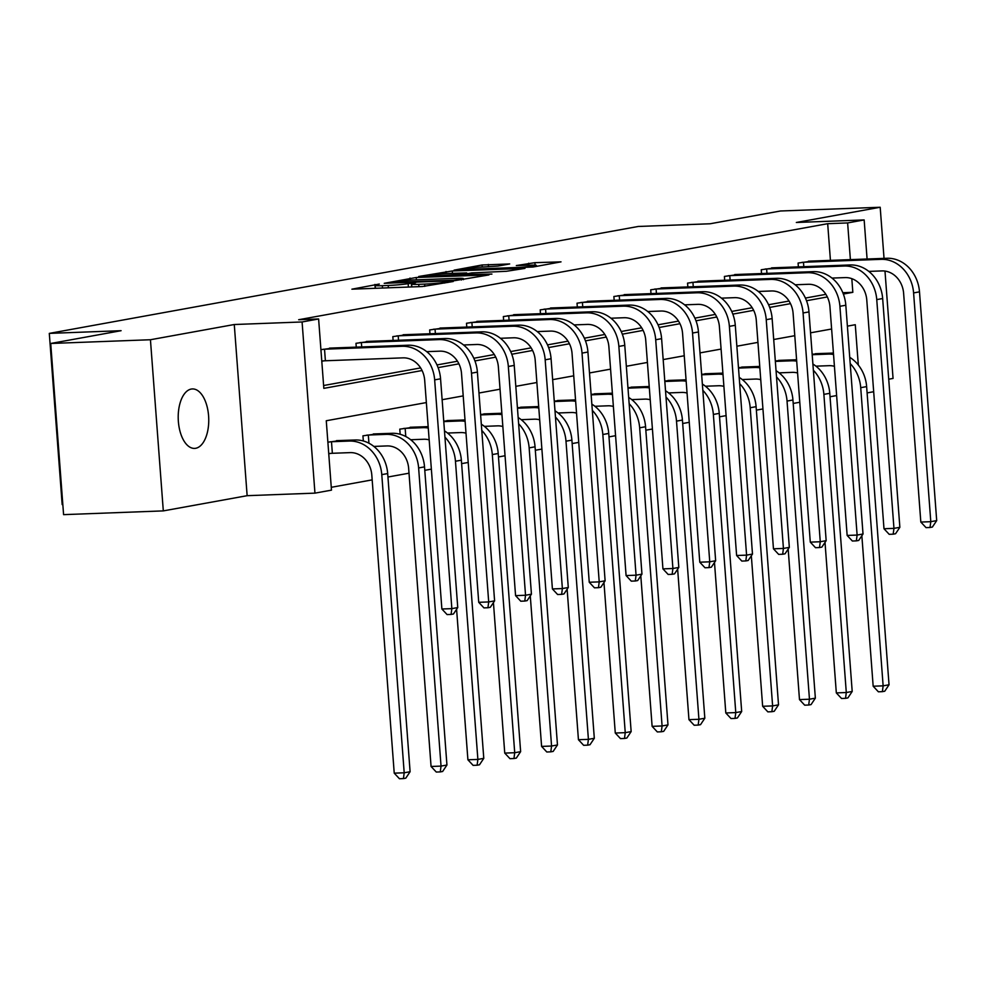 <?xml version="1.0" encoding="UTF-8"?>
<svg xmlns="http://www.w3.org/2000/svg" width="986" height="986" viewBox="0 0 986 986"><rect width="100%" height="100%" fill="white"/><g stroke="black" fill="none" stroke-linecap="round" stroke-linejoin="round"><path stroke-width="1.48" d="M379.29 284.042L351.891 289.181L422.365 286.532L453.227 281.503L444.563 282.279A14.605 0.912 -4.3 0 1 424.609 284.104L418.742 284.325A14.605 0.912 -4.3 0 1 411.606 284.067A14.605 0.912 -4.3 0 1 413.627 283.438L415.698 282.674L408.155 283.648A14.605 0.912 -4.3 0 1 388.201 285.459L382.334 285.681A14.605 0.912 -4.3 0 1 375.185 285.435A14.605 0.912 -4.3 0 1 377.219 284.806L379.29 284.042M191.247 389.063A29.753 15.246 87.9 0 0 178.293 420.332A29.753 15.246 87.9 0 0 194.587 448.396A29.753 15.246 87.9 0 0 195.696 448.285A29.753 15.246 87.9 0 0 208.662 417.016A29.753 15.246 87.9 0 0 192.356 388.94A29.753 15.246 87.9 0 0 191.247 389.063M509.688 263.952L482.08 264.988L454.09 270.139L533.032 267.009L561.022 261.857L534.905 262.67L516.331 265.554L530.406 265.185A12.202 0.764 -4.3 0 1 536.372 265.407A12.202 0.764 -4.3 0 1 530.258 266.528A12.202 0.764 -4.3 0 1 518.007 267.44L471.604 269.178A12.202 0.764 -4.3 0 1 465.638 268.968A12.202 0.764 -4.3 0 1 471.764 267.847A12.202 0.764 -4.3 0 1 484.015 266.935L497.979 266.072L509.688 263.952M830.434 260.39L827.685 223.686L847.627 222.935L864.155 219.927L867.088 259.022M50.717 343.473L150.439 339.739L163.306 510.896L63.585 514.643L50.717 343.473L121.093 330.692L49.3 333.391L638.299 226.46L710.093 223.773L780.468 210.992L880.19 207.257L796.343 222.479L864.155 219.927M163.306 510.896L247.141 495.687L234.274 324.517L150.439 339.739M234.274 324.517L302.086 321.966L318.614 318.971L323.827 388.361L422.07 370.526M827.685 223.686L298.672 319.723L318.614 318.971M416.228 277.497L384.232 283.315L454.706 280.665L488.92 274.934L416.228 277.497L416.4 279.851M418.68 276.487L452.266 270.965L524.971 268.389L506.397 271.286L471.579 272.925L463.186 274.527L491.928 274.083L418.705 276.783M888.719 379.216L893.057 378.427L884.984 271.064M884.035 258.381L880.19 207.257M49.3 333.391L62.167 504.561L62.833 504.536M323.618 385.526L420.615 367.914M436.983 364.943L457.455 361.233M473.822 358.263L494.294 354.541M510.674 351.571L531.146 347.848M547.513 344.878L567.985 341.168M584.353 338.198L604.825 334.476M621.192 331.506L641.664 327.796M658.032 324.813L678.504 321.103M694.883 318.133L715.355 314.411M731.723 311.44L752.195 307.731M768.562 304.748L789.034 301.038M805.402 298.068L825.874 294.346M321.793 361.246L323.839 360.864M333.354 348.021L320.918 349.673M356.266 347.158L355.983 343.313L370.194 341.329M393.118 340.478L392.822 336.62L407.033 334.648M429.958 333.786L429.662 329.928L443.885 327.956M466.797 327.093L466.501 323.248L480.724 321.263M503.636 320.413L503.353 316.555L517.564 314.583M540.476 313.721L540.192 309.875L554.403 307.891M577.315 307.028L577.032 303.183L591.243 301.198M614.167 300.348L613.871 296.49L628.094 294.518M651.007 293.655L650.711 289.81L664.934 287.826M687.846 286.963L687.562 283.118L701.773 281.133M724.685 280.283L724.402 276.425L738.613 274.453M761.525 273.59L761.241 269.745L775.452 267.761M798.377 266.898L798.081 263.052L812.291 261.068M331.271 487.306L372.178 479.874M387.942 477.014L409.017 473.194M424.781 470.322L431.363 469.139M461.621 463.642L468.202 462.446M498.472 456.949L505.042 455.754M535.312 450.257L541.893 449.074M572.151 443.577L578.733 442.381M608.991 436.884L615.572 435.689M645.83 430.204L652.412 429.009M682.682 423.512L689.251 422.316M719.521 416.819L726.103 415.624M756.361 410.139L762.942 408.943M793.2 403.447L799.782 402.251M830.039 396.754L836.621 395.559M328.745 453.77L330.803 453.387M340.306 440.545L327.882 442.196M363.329 440.964L362.934 435.837L377.157 433.852M400.168 434.284L399.774 429.144L413.997 427.172M450.836 420.48L443.737 421.17M487.676 413.787L480.589 414.477M524.515 407.107L517.428 407.785M561.367 400.415L554.268 401.105M598.206 393.722L591.107 394.412M635.046 387.042L627.946 387.72M671.885 380.349L664.798 381.04M708.724 373.657L701.638 374.347M745.576 366.977L738.477 367.655M782.416 360.284L775.316 360.975M819.255 353.592L812.156 354.282M873.682 391.713L867.101 392.909M426.359 402.571L326.267 420.751L331.481 490.141L314.953 493.136L302.086 321.966M247.141 495.687L314.953 493.136M843.363 294.05L852.841 292.324L851.818 278.656M850.388 259.651L847.627 222.935M438.104 367.618L458.909 363.834M474.944 360.925L495.761 357.154M511.783 354.245L532.6 350.461M548.623 347.553L569.44 343.769M585.462 340.86L606.279 337.089M622.314 334.18L643.118 330.396M659.153 327.488L679.97 323.704M695.993 320.795L716.81 317.024M732.832 314.115L753.649 310.331M769.672 307.422L790.489 303.651M806.511 300.73L827.328 296.959M858.301 365.017L855.281 324.714L847.393 326.144M831.617 329.004L810.541 332.824M794.778 335.696L773.702 339.517M757.938 342.376L736.862 346.209M721.099 349.069L700.023 352.889M684.247 355.761L663.184 359.582M647.408 362.441L626.332 366.274M610.568 369.134L589.492 372.954M573.729 375.826L552.653 379.647M536.889 382.506L515.814 386.339M500.038 389.199L478.974 393.02M463.198 395.891L442.122 399.712M842.833 292.706L852.841 292.324M390.666 282.366L453.646 280.234L461.362 279.235A14.605 0.912 -4.3 0 0 463.395 278.607A14.605 0.912 -4.3 0 0 456.259 278.36L413.972 279.938A14.605 0.912 -4.3 0 0 394.03 281.762L390.666 282.366M448.162 273.467A12.202 0.764 -4.3 0 0 435.911 274.379A12.202 0.764 -4.3 0 0 429.785 275.513A12.202 0.764 -4.3 0 0 435.763 275.723L458.342 274.539L466.735 272.937L448.162 273.467M332.356 453.289L350.129 452.623A23.245 19.905 79.7 0 1 371.808 475.005L394.227 773.16L404.198 772.79L381.779 474.636A34.867 29.851 -100.3 0 0 349.254 441.062L331.481 441.728L332.356 453.289L328.732 453.523M410.102 771.718L405.788 778.164L403.434 778.595L404.198 772.79L410.102 771.718L387.683 473.563A34.867 29.851 -100.3 0 0 355.157 439.99L336.436 440.643M329.928 441.827L331.481 441.728M403.434 778.595L399.441 778.743L394.227 773.16M322.977 349.303L324.53 349.204L325.392 360.765L403.003 357.856A23.245 19.905 79.7 0 1 424.683 380.239L441.876 609.003L451.847 608.633L434.653 379.869A34.867 29.851 -100.3 0 0 402.128 346.296L324.53 349.204M457.75 607.561L453.449 614.007L451.083 614.438L451.847 608.633L457.75 607.561L440.557 378.797A34.867 29.851 -100.3 0 0 408.031 345.223L329.472 348.12M325.392 360.765L321.769 360.999M451.083 614.438L447.102 614.586L441.876 609.003M373.854 446.424L386.968 445.931A23.245 19.905 79.7 0 1 408.648 468.313L431.067 766.479L441.038 766.097L418.619 467.943A34.867 29.851 -100.3 0 0 386.093 434.37L368.32 435.036L368.937 443.207M446.941 765.025L442.628 771.483L440.274 771.902L441.038 766.097L446.941 765.025L424.522 466.871A34.867 29.851 -100.3 0 0 391.997 433.298L373.275 433.963M366.767 435.134L368.32 435.036M440.274 771.902L436.28 772.05L431.067 766.479M410.694 439.744L423.807 439.251A23.245 19.905 79.7 0 1 429.169 439.879M428.17 426.63L410.114 427.271M403.619 428.454L405.16 428.343L405.776 436.527M428.269 428.035A34.867 29.851 -100.3 0 0 422.932 427.677L405.16 428.343M456.592 609.299L467.906 759.787L477.877 759.417L455.458 461.251A34.867 29.851 -100.3 0 0 444.945 437.143M477.113 765.222L477.877 759.417L483.781 758.345L479.479 764.791L477.113 765.222L473.12 765.37L467.906 759.787M483.781 758.345L461.362 460.179A34.867 29.851 -100.3 0 0 444.476 430.894M359.816 342.61L361.369 342.512L361.702 346.961M426.728 351.657L439.842 351.164A23.245 19.905 79.7 0 1 461.522 373.546L478.728 602.31L488.699 601.941L471.493 373.176A34.867 29.851 -100.3 0 0 438.967 339.603L361.369 342.512M494.602 600.868L490.288 607.314L487.922 607.746L488.699 601.941L494.602 600.868L477.397 372.104A34.867 29.851 -100.3 0 0 444.871 338.531L366.324 341.439M487.922 607.746L483.941 607.894L478.728 602.31M396.655 335.93L398.208 335.819L398.541 340.269M463.568 344.977L476.682 344.484A23.245 19.905 79.7 0 1 498.361 366.866L515.567 595.63L525.538 595.248L508.332 366.484A34.867 29.851 -100.3 0 0 475.807 332.911L398.208 335.819M531.442 594.176L527.128 600.634L524.774 601.053L525.538 595.248L531.442 594.176L514.236 365.412A34.867 29.851 -100.3 0 0 481.71 331.838L403.163 334.747M524.774 601.053L520.781 601.213L515.567 595.63M447.533 433.051L460.647 432.558A23.245 19.905 79.7 0 1 466.008 433.187M465.01 419.95L446.954 420.578M465.121 421.342A34.867 29.851 -100.3 0 0 459.784 420.997L443.774 421.589M493.431 602.606L504.746 753.094L514.717 752.725L492.31 454.571A34.867 29.851 -100.3 0 0 481.784 430.451M513.952 758.53L514.717 752.725L520.633 751.652L516.319 758.098L513.952 758.53L509.972 758.678L504.746 753.094M520.633 751.652L498.213 453.498A34.867 29.851 -100.3 0 0 481.316 424.202M484.372 426.359L497.486 425.866A23.245 19.905 79.7 0 1 502.848 426.507M501.849 413.257L483.806 413.898M501.96 414.65A34.867 29.851 -100.3 0 0 496.624 414.305L480.613 414.909M530.283 595.926L541.597 746.414L551.568 746.032L529.149 447.878A34.867 29.851 -100.3 0 0 518.624 423.77M550.792 751.837L551.568 746.032L557.472 744.96L553.158 751.418L550.792 751.837L546.811 751.998L541.597 746.414M557.472 744.96L535.053 446.806A34.867 29.851 -100.3 0 0 518.155 417.522M521.224 419.679L534.338 419.186A23.245 19.905 79.7 0 1 539.687 419.814M538.689 406.565L520.645 407.206M538.8 407.97A34.867 29.851 -100.3 0 0 533.463 407.612L517.453 408.216M567.123 589.234L578.437 739.722L588.408 739.352L565.989 441.186A34.867 29.851 -100.3 0 0 555.463 417.078M587.644 745.157L588.408 739.352L594.311 738.28L589.998 744.726L587.644 745.157L583.65 745.305L578.437 739.722M594.311 738.28L571.892 440.126A34.867 29.851 -100.3 0 0 554.995 410.829M433.495 329.238L435.048 329.139L435.381 333.576M500.407 338.284L513.521 337.791A23.245 19.905 79.7 0 1 535.201 360.173L552.406 588.938L562.377 588.568L545.172 359.804A34.867 29.851 -100.3 0 0 512.658 326.23L435.048 329.139M568.281 587.496L563.967 593.942L561.613 594.373L562.377 588.568L568.281 587.496L551.075 358.731A34.867 29.851 -100.3 0 0 518.562 325.158L440.002 328.055M561.613 594.373L557.62 594.521L552.406 588.938M470.334 322.545L471.887 322.447L472.22 326.896M537.247 331.592L550.361 331.099A23.245 19.905 79.7 0 1 572.053 353.481L589.246 582.245L599.217 581.876L582.023 353.111A34.867 29.851 -100.3 0 0 549.498 319.538L471.887 322.447M605.121 580.803L600.819 587.249L598.453 587.681L599.217 581.876L605.121 580.803L587.927 352.039A34.867 29.851 -100.3 0 0 555.401 318.466L476.842 321.374M598.453 587.681L594.459 587.829L589.246 582.245M507.186 315.865L508.739 315.754L509.072 320.204M574.086 324.912L587.212 324.419A23.245 19.905 79.7 0 1 608.892 346.801L626.085 575.565L636.056 575.183L618.863 346.419A34.867 29.851 -100.3 0 0 586.337 312.845L508.739 315.754M641.96 574.123L637.659 580.569L635.292 580.988L636.056 575.183L641.96 574.123L624.767 345.346A34.867 29.851 -100.3 0 0 592.241 311.773L513.681 314.682M635.292 580.988L631.299 581.148L626.085 575.565M558.064 412.986L571.177 412.493A23.245 19.905 79.7 0 1 576.527 413.122M575.541 399.885L557.484 400.513M575.639 401.277A34.867 29.851 -100.3 0 0 570.302 400.932L554.305 401.524M603.962 582.541L615.276 733.029L625.247 732.66L602.828 434.506A34.867 29.851 -100.3 0 0 592.315 410.386M624.483 738.465L625.247 732.66L631.151 731.587L626.837 738.033L624.483 738.465L620.49 738.613L615.276 733.029M631.151 731.587L608.732 433.433A34.867 29.851 -100.3 0 0 591.846 404.137M544.025 309.173L545.578 309.074L545.911 313.511M610.938 318.219L624.052 317.726A23.245 19.905 79.7 0 1 645.731 340.108L662.937 568.873L672.908 568.503L655.702 339.739A34.867 29.851 -100.3 0 0 623.177 306.165L545.578 309.074M678.812 567.431L674.498 573.877L672.132 574.308L672.908 568.503L678.812 567.431L661.606 338.666A34.867 29.851 -100.3 0 0 629.08 305.093L550.521 307.989M672.132 574.308L668.151 574.456L662.937 568.873M594.903 406.294L608.017 405.801A23.245 19.905 79.7 0 1 613.378 406.442M612.38 393.192L594.324 393.833M612.479 394.585A34.867 29.851 -100.3 0 0 607.142 394.24L591.144 394.844M640.801 575.861L652.116 726.349L662.087 725.967L639.668 427.813A34.867 29.851 -100.3 0 0 629.154 403.705M661.323 731.772L662.087 725.967L667.99 724.895L663.689 731.353L661.323 731.772L657.329 731.932L652.116 726.349M667.99 724.895L645.571 426.741A34.867 29.851 -100.3 0 0 628.686 397.457M580.865 302.48L582.418 302.382L582.751 306.831M647.777 311.527L660.891 311.034A23.245 19.905 79.7 0 1 682.571 333.416L699.777 562.193L709.747 561.81L692.542 333.046A34.867 29.851 -100.3 0 0 660.016 299.473L582.418 302.382M715.651 560.738L711.337 567.184L708.971 567.616L709.747 561.81L715.651 560.738L698.445 331.974A34.867 29.851 -100.3 0 0 665.92 298.401L587.373 301.309M708.971 567.616L704.99 567.763L699.777 562.193M631.743 399.613L644.856 399.12A23.245 19.905 79.7 0 1 650.218 399.749M649.219 386.512L631.163 387.141M649.33 387.905A34.867 29.851 -100.3 0 0 643.994 387.547L627.983 388.151M677.641 569.168L688.955 719.657L698.926 719.287L676.507 421.133A34.867 29.851 -100.3 0 0 665.994 397.013M698.162 725.092L698.926 719.287L704.83 718.215L700.528 724.661L698.162 725.092L694.181 725.24L688.955 719.657M704.83 718.215L682.423 420.061A34.867 29.851 -100.3 0 0 665.525 390.764M617.704 295.8L619.257 295.701L619.59 300.138M684.617 304.847L697.731 304.354A23.245 19.905 79.7 0 1 719.41 326.736L736.616 555.5L746.587 555.13L729.381 326.354A34.867 29.851 -100.3 0 0 696.868 292.78L619.257 295.701M752.491 554.058L748.177 560.504L745.823 560.923L746.587 555.13L752.491 554.058L735.285 325.294A34.867 29.851 -100.3 0 0 702.772 291.708L624.212 294.617M745.823 560.923L741.829 561.083L736.616 555.5M668.582 392.921L681.696 392.428A23.245 19.905 79.7 0 1 687.057 393.057M686.059 379.82L668.015 380.448M686.17 381.212A34.867 29.851 -100.3 0 0 680.833 380.867L664.823 381.471M714.48 562.476L725.807 712.964L735.778 712.595L713.359 414.44A34.867 29.851 -100.3 0 0 702.833 390.32M735.001 718.4L735.778 712.595L741.682 711.522L737.368 717.968L735.001 718.4L731.02 718.548L725.807 712.964M741.682 711.522L719.262 413.368A34.867 29.851 -100.3 0 0 702.365 384.072M654.544 289.108L656.097 289.009L656.429 293.446M721.456 298.154L734.57 297.661A23.245 19.905 79.7 0 1 756.262 320.043L773.455 548.808L783.426 548.438L766.233 319.674A34.867 29.851 -100.3 0 0 733.707 286.1L656.097 289.009M789.33 547.366L785.016 553.812L782.662 554.243L783.426 548.438L789.33 547.366L772.137 318.601A34.867 29.851 -100.3 0 0 739.611 285.028L661.051 287.924M782.662 554.243L778.669 554.391L773.455 548.808M705.434 386.229L718.548 385.748A23.245 19.905 79.7 0 1 723.897 386.376M722.898 373.127L704.854 373.768M723.009 374.52A34.867 29.851 -100.3 0 0 717.672 374.175L701.662 374.779M751.332 555.796L762.646 706.284L772.617 705.914L750.198 407.748A34.867 29.851 -100.3 0 0 739.673 383.64M771.853 711.707L772.617 705.914L778.521 704.842L774.207 711.288L771.853 711.707L767.86 711.867L762.646 706.284M778.521 704.842L756.102 406.676A34.867 29.851 -100.3 0 0 739.204 377.391M691.396 282.415L692.936 282.316L693.281 286.766M758.296 291.462L771.409 290.969A23.245 19.905 79.7 0 1 793.101 313.363L810.295 542.127L820.266 541.745L803.072 312.981A34.867 29.851 -100.3 0 0 770.547 279.408L692.936 282.316M826.169 540.673L821.868 547.119L819.502 547.55L820.266 541.745L826.169 540.673L808.976 311.909A34.867 29.851 -100.3 0 0 776.45 278.335L697.891 281.244M819.502 547.55L815.508 547.698L810.295 542.127M742.273 379.548L755.387 379.055A23.245 19.905 79.7 0 1 760.736 379.684M759.75 366.447L741.694 367.075M759.849 367.84A34.867 29.851 -100.3 0 0 754.512 367.482L738.514 368.086M788.171 549.103L799.486 699.592L809.457 699.222L787.038 401.068A34.867 29.851 -100.3 0 0 776.524 376.948M808.693 705.027L809.457 699.222L815.36 698.15L811.047 704.596L808.693 705.027L804.699 705.175L799.486 699.592M815.36 698.15L792.941 399.996A34.867 29.851 -100.3 0 0 776.044 370.699M728.235 275.735L729.788 275.636L730.121 280.073M795.147 284.781L808.261 284.288A23.245 19.905 79.7 0 1 829.941 306.671L847.147 535.435L857.117 535.065L839.912 306.301A34.867 29.851 -100.3 0 0 807.386 272.715L729.788 275.636M863.021 533.993L858.707 540.439L856.341 540.87L857.117 535.065L863.021 533.993L845.815 305.229A34.867 29.851 -100.3 0 0 813.29 271.643L734.73 274.552M856.341 540.87L852.36 541.018L847.147 535.435M779.113 372.856L792.226 372.363A23.245 19.905 79.7 0 1 797.588 372.991M796.589 359.754L778.533 360.383M796.688 361.147A34.867 29.851 -100.3 0 0 791.351 360.802L775.353 361.406M825.011 542.411L836.325 692.912L846.296 692.529L823.877 394.375A34.867 29.851 -100.3 0 0 813.364 370.255M845.532 698.334L846.296 692.529L852.2 691.457L847.898 697.903L845.532 698.334L841.539 698.482L836.325 692.912M852.2 691.457L829.781 393.303A34.867 29.851 -100.3 0 0 812.895 364.019M765.074 269.042L766.627 268.944L766.96 273.381M831.987 278.089L845.101 277.596A23.245 19.905 79.7 0 1 866.78 299.978L883.986 528.742L893.957 528.373L876.751 299.608A34.867 29.851 -100.3 0 0 844.226 266.035L766.627 268.944M899.861 527.3L895.547 533.746L893.18 534.178L893.957 528.373L899.861 527.3L882.655 298.536A34.867 29.851 -100.3 0 0 850.129 264.963L771.582 267.859M893.18 534.178L889.199 534.326L883.986 528.742M815.952 366.163L829.066 365.683A23.245 19.905 79.7 0 1 834.427 366.311M833.429 353.062L815.373 353.703M833.527 354.467A34.867 29.851 -100.3 0 0 828.203 354.11L812.193 354.714M861.85 535.731L873.165 686.219L883.136 685.849L860.716 387.683A34.867 29.851 -100.3 0 0 850.203 363.575M882.371 691.654L883.136 685.849L889.039 684.777L884.738 691.223L882.371 691.654L878.378 691.802L873.165 686.219M889.039 684.777L866.632 386.611A34.867 29.851 -100.3 0 0 849.735 357.326M801.914 262.362L803.467 262.251L803.8 266.701M868.826 271.396L881.94 270.916A23.245 19.905 79.7 0 1 903.62 293.298L920.825 522.062L930.796 521.68L913.591 292.916A34.867 29.851 -100.3 0 0 881.077 259.343L803.467 262.251M936.7 520.608L932.386 527.054L930.032 527.485L930.796 521.68L936.7 520.608L919.494 291.844A34.867 29.851 -100.3 0 0 886.981 258.27L808.421 261.179M930.032 527.485L926.039 527.633L920.825 522.062M375.222 288.306L374.926 284.436M447.804 282.489L447.743 281.7M411.63 286.938L411.335 283.068M382.506 288.035L382.334 285.681M388.385 287.813L388.201 285.459M408.401 287.062L408.155 283.648M418.914 286.667L418.742 284.325M424.781 286.396L424.609 284.104M444.624 283.056L444.563 282.279M410.139 280.123L409.991 278.077M461.423 280.012L461.362 279.235M446.19 273.553L446.029 271.532M452.451 273.307L452.266 270.965M458.391 275.34L458.342 274.539M466.156 273.911L466.107 273.122M528.829 265.246L528.669 263.237M535.09 265.16L534.905 262.67M482.24 267.009L482.08 264.988M488.489 266.762L488.316 264.421M349.254 441.062L355.157 439.99M381.779 474.636L387.683 473.563M402.128 346.296L408.031 345.223M434.653 379.869L440.557 378.797M386.093 434.37L391.997 433.298M418.619 467.943L424.522 466.871M422.932 427.677L428.17 426.728M455.458 461.251L461.362 460.179M438.967 339.603L444.871 338.531M471.493 373.176L477.397 372.104M475.807 332.911L481.71 331.838M508.332 366.484L514.236 365.412M459.784 420.997L465.022 420.048M492.31 454.571L498.213 453.498M496.624 414.305L501.862 413.356M529.149 447.878L535.053 446.806M533.463 407.612L538.701 406.663M565.989 441.186L571.892 440.126M512.658 326.23L518.562 325.158M545.172 359.804L551.075 358.731M549.498 319.538L555.401 318.466M582.023 353.111L587.927 352.039M586.337 312.845L592.241 311.773M618.863 346.419L624.767 345.346M570.302 400.932L575.541 399.983M602.828 434.506L608.732 433.433M623.177 306.165L629.08 305.093M655.702 339.739L661.606 338.666M607.142 394.24L612.38 393.291M639.668 427.813L645.571 426.741M660.016 299.473L665.92 298.401M692.542 333.046L698.445 331.974M643.994 387.547L649.232 386.598M676.507 421.133L682.423 420.061M696.868 292.78L702.772 291.708M729.381 326.354L735.285 325.294M680.833 380.867L686.071 379.918M713.359 414.44L719.262 413.368M733.707 286.1L739.611 285.028M766.233 319.674L772.137 318.601M717.672 374.175L722.911 373.226M750.198 407.748L756.102 406.676M770.547 279.408L776.45 278.335M803.072 312.981L808.976 311.909M754.512 367.482L759.75 366.533M787.038 401.068L792.941 399.996M807.386 272.715L813.29 271.643M839.912 306.301L845.815 305.229M791.351 360.802L796.589 359.853M823.877 394.375L829.781 393.303M844.226 266.035L850.129 264.963M876.751 299.608L882.655 298.536M828.203 354.11L833.441 353.161M860.716 387.683L866.632 386.611M881.077 259.343L886.981 258.27M913.591 292.916L919.494 291.844M375.407 288.294L375.185 285.435M411.815 286.938L411.606 284.067M463.482 279.642L463.395 278.607M463.235 275.156L463.186 274.527M429.859 276.413L429.785 275.513M466.797 273.788L466.735 272.937M465.712 269.868L465.638 268.968M536.446 266.393L536.372 265.407"/></g></svg>

